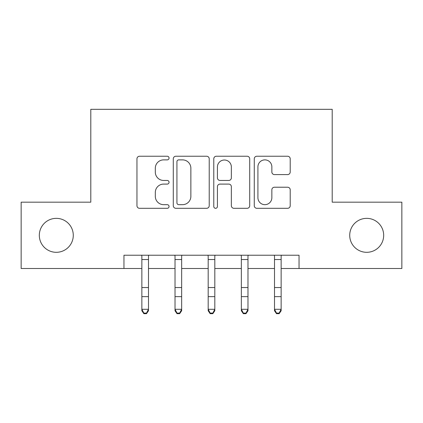 <?xml version="1.0" encoding="UTF-8"?>
<svg xmlns="http://www.w3.org/2000/svg" width="423" height="423" viewBox="0 0 423 423"><rect width="100%" height="100%" fill="white"/><g stroke="black" fill="none" stroke-linecap="round" stroke-linejoin="round"><path stroke-width="0.63" d="M169.052 158.054A1.824 1.824 0 0 0 167.233 156.235L139.564 156.235A2.601 2.601 0 0 0 136.957 158.837L136.957 205.71A2.601 2.601 0 0 0 139.564 208.312L167.233 208.312A1.824 1.824 0 0 0 169.052 206.493A1.824 1.824 0 0 0 167.233 204.669L163.648 204.669A8.333 8.333 0 0 1 155.315 196.335L155.315 192.428A8.333 8.333 0 0 1 163.648 184.095L167.233 184.095A1.824 1.824 0 0 0 169.052 182.271A1.824 1.824 0 0 0 167.233 180.452L163.648 180.452A8.333 8.333 0 0 1 155.315 172.119L155.315 168.211A8.333 8.333 0 0 1 163.648 159.878L167.233 159.878A1.824 1.824 0 0 0 169.052 158.054M349.721 235.331A16.978 16.978 0 0 0 366.699 252.309A16.978 16.978 0 0 0 383.677 235.331A16.978 16.978 0 0 0 366.699 218.353A16.978 16.978 0 0 0 349.721 235.331M39.323 235.331A16.978 16.978 0 0 0 56.301 252.309A16.978 16.978 0 0 0 73.279 235.331A16.978 16.978 0 0 0 56.301 218.353A16.978 16.978 0 0 0 39.323 235.331M287.603 174.593A2.601 2.601 0 0 0 290.21 171.987L290.21 158.837A2.601 2.601 0 0 0 287.603 156.235L256.877 156.235A2.601 2.601 0 0 0 254.271 158.837L254.271 205.71A2.601 2.601 0 0 0 256.877 208.312L287.603 208.312A2.601 2.601 0 0 0 290.21 205.71L290.21 189.827A2.601 2.601 0 0 0 287.603 187.22L274.453 187.22A2.601 2.601 0 0 0 271.852 189.827L271.852 197.7A6.964 6.964 0 0 1 264.883 204.669A6.964 6.964 0 0 1 257.919 197.7L257.919 166.842A6.964 6.964 0 0 1 264.883 159.878A6.964 6.964 0 0 1 271.852 166.842L271.852 171.987A2.601 2.601 0 0 0 274.453 174.593L287.603 174.593M123.955 268.494L21.15 268.494L21.15 202.173L90.792 202.173L90.792 109.319L332.208 109.319L332.208 202.173L401.85 202.173L401.85 268.494L299.045 268.494L299.045 255.228L123.955 255.228L123.955 268.494L141.858 268.494M209.221 158.837A2.601 2.601 0 0 0 206.62 156.235L175.889 156.235A2.601 2.601 0 0 0 173.287 158.837L173.287 205.71A2.601 2.601 0 0 0 175.889 208.312L206.62 208.312A2.601 2.601 0 0 0 209.221 205.71L209.221 158.837M216.38 156.235L247.111 156.235A2.601 2.601 0 0 1 249.713 158.837L249.713 205.71A2.601 2.601 0 0 1 247.111 208.312L233.961 208.312A2.601 2.601 0 0 1 231.355 205.71L231.355 186.702A2.601 2.601 0 0 0 228.753 184.095L220.029 184.095A2.601 2.601 0 0 0 217.422 186.702L217.422 206.493A1.824 1.824 0 0 1 215.603 208.312A1.824 1.824 0 0 1 213.779 206.493L213.779 158.837A2.601 2.601 0 0 1 216.38 156.235M148.494 268.494L175.022 268.494M181.652 268.494L208.185 268.494M214.815 268.494L241.348 268.494M247.978 268.494L274.506 268.494M281.142 268.494L299.045 268.494M178.755 159.878A1.824 1.824 0 0 0 176.93 161.702L176.93 202.844A1.824 1.824 0 0 0 178.755 204.669L182.53 204.669A8.333 8.333 0 0 0 190.863 196.335L190.863 168.211A8.333 8.333 0 0 0 182.53 159.878L178.755 159.878M231.355 166.974A6.964 6.964 0 0 0 224.391 160.01A6.964 6.964 0 0 0 217.422 166.974L217.422 177.845A2.601 2.601 0 0 0 220.029 180.452L228.753 180.452A2.601 2.601 0 0 0 231.355 177.845L231.355 166.974M148.806 255.228L148.494 256.01L148.494 310.762L146.501 313.681L146.501 313.094L143.852 313.094L143.852 313.681L146.501 313.681M141.546 255.228L141.858 256.01L141.858 309.287L148.494 309.287L146.501 313.094M143.852 313.681L141.858 310.762L141.858 309.287L143.852 313.094M181.969 255.228L181.652 256.01L181.652 310.762L179.664 313.681L179.664 313.094L177.01 313.094L177.01 313.681L179.664 313.681M174.704 255.228L175.022 256.01L175.022 309.287L181.652 309.287L179.664 313.094M177.01 313.681L175.022 310.762L175.022 309.287L177.01 313.094M215.133 255.228L214.815 256.01L214.815 310.762L212.827 313.681L212.827 313.094L210.173 313.094L210.173 313.681L212.827 313.681M207.867 255.228L208.185 256.01L208.185 309.287L214.815 309.287L212.827 313.094M210.173 313.681L208.185 310.762L208.185 309.287L210.173 313.094M248.296 255.228L247.978 256.01L247.978 310.762L245.99 313.681L245.99 313.094L243.336 313.094L243.336 313.681L245.99 313.681M241.031 255.228L241.348 256.01L241.348 309.287L247.978 309.287L245.99 313.094M243.336 313.681L241.348 310.762L241.348 309.287L243.336 313.094M281.454 255.228L281.142 256.01L281.142 310.762L279.148 313.681L279.148 313.094L276.499 313.094L276.499 313.681L279.148 313.681M274.194 255.228L274.506 256.01L274.506 309.287L281.142 309.287L279.148 313.094M276.499 313.681L274.506 310.762L274.506 309.287L276.499 313.094M148.494 287.545L141.858 287.545M148.494 296.645L141.858 296.645M148.494 259.537L141.858 259.537M181.652 287.545L175.022 287.545M181.652 296.645L175.022 296.645M181.652 259.537L175.022 259.537M214.815 287.545L208.185 287.545M214.815 296.645L208.185 296.645M214.815 259.537L208.185 259.537M247.978 287.545L241.348 287.545M247.978 296.645L241.348 296.645M247.978 259.537L241.348 259.537M281.142 287.545L274.506 287.545M281.142 296.645L274.506 296.645M281.142 259.537L274.506 259.537"/></g></svg>
